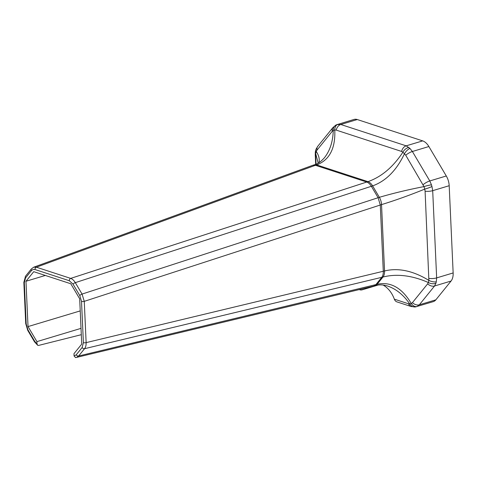 <?xml version="1.0" encoding="UTF-8"?>
<svg xmlns="http://www.w3.org/2000/svg" width="477" height="477" viewBox="0 0 477 477"><rect width="100%" height="100%" fill="white"/><g stroke="black" fill="none" stroke-linecap="round" stroke-linejoin="round"><path stroke-width="0.72" d="M24.315 282.718A1.991 0.614 177.4 0 1 23.85 282.348L25.722 323.627A1.991 0.614 -2.6 0 0 26.187 323.99L24.315 282.718L25.567 277.864L31.476 270.566L33.062 269.469L34.994 269.529A1.991 1.467 -71.9 0 1 36.377 267.198L33.664 267.221M81.305 334.687L38.571 345.431L37.683 345.288L37.021 343.923L36.92 341.615L28.03 326.584L25.973 281.263L33.742 271.669L70.787 283.755L79.677 298.787L81.734 344.108L73.965 353.701L74.072 356.015L75.616 357.523M34.994 269.529L69.302 280.726L73.017 284.119A1.991 0.602 -30.6 0 1 75.306 282.646C73.965 280.428 72.426 279.015 70.685 278.395L36.377 267.198L315.428 165.292L366.7 182.023C368.447 182.637 369.991 184.05 371.344 186.263L378.106 197.693L380.276 204.985L383.293 271.335C383.371 273.923 382.846 275.95 381.725 277.405L375.816 284.703L373.652 286.122L76.487 357.422L78.639 356.003L84.548 348.705C85.681 347.244 86.212 345.217 86.134 342.629L84.262 301.357L82.068 294.076L75.306 282.646L372.603 185.887C385.947 181.075 396.578 170.331 404.502 153.666A6.63 2.981 -49.7 0 1 409.922 148.407L406.183 145.837L340.787 124.497L336.971 124.598L337.984 124.3A6.63 4.776 -101 0 0 334.771 129.965L336.207 130.102A6.63 4.883 -71.9 0 1 340.787 124.497L357.285 119.542A13.261 7.984 -106.7 0 0 354.041 119.441L336.446 124.801A6.63 5.718 -113.8 0 1 336.446 124.801A6.63 5.718 -113.8 0 1 336.506 124.771M76.398 357.44L75.324 357.559M378.064 285.061L362.258 289.807A6.63 4.883 -71.9 0 1 359.914 289.813A6.63 4.883 -71.9 0 1 359.324 289.563M36.92 341.615L81.018 328.361M318.207 163.14L315.679 153.54L316.221 151.442A6.63 3.5 -156.8 0 1 315.995 149.283L315.309 151.978L315.255 154.81A6.63 2.045 -2.6 0 0 315.661 155.478L315.679 153.54A6.63 3.947 -174.7 0 1 315.309 151.984A6.63 3.947 -174.7 0 1 315.309 151.978A6.63 3.947 -174.7 0 1 315.315 151.948M315.995 149.283A6.63 3.5 -156.8 0 1 316.001 149.283A6.63 3.5 -156.8 0 1 316.007 149.259L317.765 146.29A6.63 4.901 -141 0 1 317.771 146.29L332.994 127.49A6.63 4.901 -141 0 0 332.988 127.49A6.63 4.901 -141 0 0 332.284 131.258L333.25 130.412A6.63 5.718 -113.8 0 1 336.44 124.801L332.988 127.49M318.994 162.663C319.757 159.121 318.833 155.383 316.221 151.442L317.062 150.058A6.63 4.901 -141 0 1 317.765 146.29M324.432 157.738L324.438 157.738C330.024 150.607 332.958 141.496 333.25 130.412L334.771 129.965C335.564 148.353 329.541 160.004 316.686 164.917L367.958 181.648L70.685 278.395A1.991 1.467 -71.9 0 0 69.302 280.726M336.207 130.102L401.598 151.442L402.898 152.199A6.63 4.412 -45.1 0 1 408.849 147.423M405.742 155.228L423.975 186.602C408.026 189.691 393.155 193.263 379.358 197.311L372.603 185.887A9.945 5.986 -106.7 0 0 367.958 181.648C381.409 176.925 393.054 167.111 402.898 152.199L405.742 155.228A6.63 2.009 -30.6 0 1 412.378 151.495L409.922 148.407M73.017 284.119L79.778 295.549A1.991 0.602 -30.6 0 1 82.068 294.076L379.358 197.311A9.945 5.986 73.3 0 1 381.534 204.609C395.278 200.388 409.677 195.23 424.733 189.125L423.975 186.602A6.63 0.799 -13.5 0 1 431.458 184.832L429.789 180.944L412.378 151.495L428.877 146.534A13.261 7.984 -106.7 0 0 422.682 140.882L406.183 145.837A6.63 4.883 -71.9 0 0 401.598 151.442M425.096 191.188L428.877 280.398A6.63 3.011 16.6 0 0 436.288 281.824L436.652 277.9L432.693 190.669A6.63 2.045 -2.6 0 1 425.096 191.188L424.733 189.125A6.63 0.835 -19.7 0 0 431.959 186.513L431.458 184.832M428.877 146.534L446.287 175.983A13.261 7.984 -106.7 0 1 449.191 185.714L432.693 190.669L431.959 186.513M79.778 295.549L81.513 301.381L83.392 342.659L82.133 347.512A1.991 1.473 39 0 0 84.548 348.705L382.977 277.03A9.945 5.986 -106.7 0 0 384.545 270.96C398.331 267.621 413.112 270.769 428.877 280.398L428.334 282.503A6.63 4.436 12 0 0 435.924 283.225L436.288 281.824M427.66 283.833L412.438 302.633L411.305 303.527C401.914 287.738 390.502 281.335 377.074 284.328L382.977 277.03C396.798 273.554 411.919 275.378 428.334 282.503L427.66 283.833A6.63 4.901 39 0 0 434.559 285.997L435.924 283.225M82.133 347.512L76.225 354.81A1.991 1.473 39 0 0 78.639 356.003L377.074 284.328A9.945 5.986 73.3 0 1 375.113 285.693L377.003 285.228C380.36 284.584 383.919 284.864 387.688 286.069L387.688 286.069C396.172 288.984 403.542 294.953 409.785 303.974L411.305 303.527A6.63 4.782 68.1 0 0 417.101 306.478L419.337 304.797L434.559 285.997L451.057 281.042A13.261 7.984 -106.7 0 0 453.15 272.945L436.652 277.9A6.63 2.045 -2.6 0 1 429.061 278.419M451.057 281.042L435.835 299.842A13.261 7.984 -106.7 0 1 433.223 301.661L415.473 306.914L411.132 306.526A6.63 4.883 108.1 0 0 411.138 306.526A6.63 4.883 108.1 0 1 408.515 303.789L409.785 303.974A6.63 5.712 81.1 0 0 415.467 306.914A6.63 5.712 81.1 0 0 415.473 306.914A6.63 5.712 81.1 0 0 416.087 306.777L417.101 306.478M383.109 285.043A38.458 28.334 -71.9 0 1 394.342 299.162A6.63 4.883 108.1 0 0 396.959 301.899L411.138 306.526M31.476 270.566A1.991 1.473 -141 0 1 31.452 268.855L33.724 267.198L312.787 165.286L316.686 164.917A9.945 5.986 73.3 0 0 314.254 164.839L312.99 165.221M449.191 185.714L453.15 272.945M357.285 119.542L422.682 140.882M25.973 281.263L45.321 275.45M28.03 326.584L80.225 310.897M23.85 282.348L25.543 276.153A1.991 1.473 -141 0 0 25.567 277.864M25.722 323.627L27.738 330.376A1.991 0.602 -30.6 0 1 27.928 329.822L26.187 323.99M31.452 268.855L31.452 268.855A1.991 1.473 -141 0 1 31.458 268.849L25.543 276.153M27.738 330.376L34.499 341.812A1.991 0.602 -30.6 0 1 34.69 341.258L27.928 329.822M37.021 343.923L34.69 341.258M81.513 301.381A1.991 0.614 -2.6 0 0 84.262 301.357L381.534 204.609L384.545 270.96L86.134 342.629A1.991 0.614 -2.6 0 1 83.392 342.659M76.225 354.81L74.072 356.015M316.06 164.195L315.661 155.478M317.062 150.058L332.284 131.258M423.159 184.677A6.63 2.009 -30.6 0 1 429.789 180.944L446.287 175.983M412.438 302.633A6.63 4.901 39 0 0 419.337 304.797L435.835 299.842M408.515 303.789L394.342 299.162M375.113 285.693A9.945 5.986 73.3 0 1 375.107 285.693L373.849 286.069M37.683 345.288L34.499 341.812M315.685 164.344L315.255 154.81M359.914 289.813L359.223 289.587M324.438 157.738C320.83 161.769 317.438 164.142 314.254 164.839"/></g></svg>
